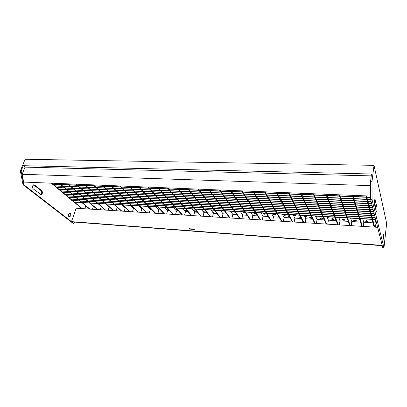 <?xml version="1.0" encoding="UTF-8"?>
<svg xmlns="http://www.w3.org/2000/svg" width="407" height="407" viewBox="0 0 407 407"><rect width="100%" height="100%" fill="white"/><g stroke="black" fill="none" stroke-linecap="round" stroke-linejoin="round"><path stroke-width="0.61" d="M164.804 207.422L167.633 210.465L166.656 213.965M164.489 213.828L138.731 186.716M164.067 213.797L138.283 186.696M156.008 206.914L158.898 209.936L157.906 213.41M155.693 213.268L129.365 186.335M155.276 213.243L128.922 186.32M147.339 206.415L150.295 209.422L149.288 212.861M147.029 212.719L120.151 185.963M146.622 212.693L119.719 185.948M138.807 205.922L141.824 208.908L140.802 212.327M138.497 212.179L111.096 185.597M138.095 212.154L110.668 185.582M130.403 205.438L133.476 208.409L132.438 211.798M130.098 211.645L102.188 185.241M129.701 211.625L101.765 185.221M122.125 204.96L125.254 207.911L124.206 211.274M121.82 211.121L93.427 184.885M121.434 211.101L93.01 184.87M113.97 204.487L117.155 207.422L116.092 210.76M113.67 210.607L84.804 184.539M113.288 210.582L84.397 184.519M105.937 204.024L109.173 206.944L108.099 210.256M105.642 210.098L76.323 184.193M105.26 210.073L75.921 184.178M101.282 206.563L100.224 209.753M97.731 209.595L67.974 183.857M97.354 209.574L67.582 183.842M93.483 206.227L92.46 209.264M89.932 209.101L59.763 183.526M89.565 209.081L59.376 183.511M85.801 205.891L84.809 208.776M82.25 208.618L51.679 183.201M81.883 208.593L51.297 183.186M54.116 185.526L54.416 185.775M54.797 185.79L62.454 186.121M62.841 186.136L70.625 186.467M71.016 186.487L78.922 186.823M79.319 186.844L87.352 187.184M87.754 187.205L95.92 187.551M96.332 187.571L104.624 187.922M105.047 187.942L113.477 188.304M113.904 188.319L122.476 188.685M122.909 188.706L131.624 189.077M132.061 189.097L140.929 189.479M141.377 189.494L150.387 189.881M150.844 189.901L160.012 190.293M160.475 190.313L169.805 190.71M170.274 190.73L179.767 191.137M180.245 191.158L189.906 191.57M190.395 191.59L200.224 192.012M200.717 192.033L210.729 192.46M211.233 192.486L221.423 192.918M221.937 192.943L232.311 193.386M232.835 193.406L243.401 193.859M243.935 193.885L254.701 194.343M255.24 194.368L266.209 194.836M266.763 194.861L277.935 195.34M278.5 195.36L289.886 195.848M290.461 195.874L302.07 196.372M302.655 196.393L314.494 196.902M315.089 196.927L327.162 197.441M327.767 197.471L340.079 197.995M340.7 198.021L353.256 198.56M353.892 198.585L366.702 199.135M367.353 199.16L370.655 199.303M54.029 185.76L54.68 185.999M55.062 186.014L62.719 186.345M63.105 186.36L70.884 186.696M71.276 186.711L79.177 187.052M79.574 187.067L87.602 187.413M88.009 187.429L96.169 187.78M96.581 187.8L104.869 188.156M105.291 188.171L113.716 188.538M114.143 188.553L122.71 188.924M123.143 188.94L131.858 189.316M132.295 189.336L141.153 189.713M141.6 189.733L150.61 190.12M151.063 190.14L160.231 190.537M160.694 190.557L170.014 190.954M170.487 190.975L179.97 191.382M180.449 191.402L190.105 191.819M190.593 191.839L200.417 192.262M200.91 192.282L210.912 192.715M211.416 192.735L221.601 193.172M222.115 193.193L232.483 193.64M233.008 193.661L243.569 194.119M244.098 194.139L254.858 194.602M255.398 194.627L266.356 195.095M266.911 195.121L278.078 195.599M278.642 195.625L290.023 196.113M290.598 196.138L302.198 196.637M302.783 196.662L314.606 197.171M315.206 197.197L327.264 197.716M327.874 197.741L340.176 198.27M340.796 198.295L353.342 198.835M353.978 198.86L366.778 199.415M367.424 199.44L370.655 199.578M52.05 183.811L52.35 184.061M52.732 184.076L60.419 184.391M60.806 184.412L68.61 184.732M69.007 184.747L76.938 185.073M77.335 185.088L85.399 185.424M85.806 185.439L93.997 185.775M94.409 185.796L102.737 186.136M103.154 186.152L111.62 186.503M112.047 186.518L120.65 186.874M121.088 186.894L129.838 187.251M130.276 187.271L139.179 187.637M139.626 187.658L148.677 188.029M149.135 188.049L158.343 188.426M158.806 188.446L168.177 188.833M168.651 188.853L178.185 189.245M178.663 189.265L188.365 189.662M188.858 189.682L198.733 190.089M199.232 190.11L209.284 190.527M209.793 190.547L220.034 190.969M220.548 190.99L230.978 191.417M231.502 191.438L242.124 191.875M242.658 191.9L253.48 192.343M254.024 192.369L265.049 192.821M265.603 192.847L276.841 193.305M277.406 193.33L288.858 193.803M289.438 193.824L301.109 194.307M301.699 194.332L313.604 194.821M314.204 194.846L326.348 195.345M326.958 195.37L339.341 195.879M339.967 195.909L352.604 196.428M353.24 196.454L366.137 196.983M366.788 197.013L370.65 197.171M51.964 184.045L52.62 184.285M53.002 184.3L60.684 184.62M61.07 184.636L68.875 184.961M69.266 184.976L77.198 185.302M77.595 185.322L85.653 185.653M86.06 185.668L94.246 186.009M94.658 186.024L102.981 186.37M103.403 186.386L111.864 186.737M112.291 186.757L120.889 187.113M121.327 187.128L130.072 187.49M130.51 187.51L139.408 187.876M139.855 187.897L148.901 188.273M149.359 188.288L158.562 188.67M159.025 188.69L168.391 189.077M168.864 189.097L178.388 189.494M178.871 189.514L188.568 189.911M189.057 189.932L198.926 190.344M199.425 190.364L209.478 190.781M209.981 190.802L220.212 191.224M220.731 191.244L231.151 191.677M231.675 191.697L242.292 192.14M242.826 192.16L253.637 192.608M254.182 192.628L265.201 193.086M265.756 193.106L276.984 193.574M277.549 193.595L288.995 194.073M289.57 194.093L301.236 194.577M301.826 194.602L313.721 195.095M314.321 195.121L326.455 195.619M327.065 195.645L339.438 196.159M340.064 196.184L352.691 196.708M353.327 196.734L366.208 197.268M366.86 197.293L370.65 197.451M56.161 187.225L56.456 187.474M56.838 187.49L64.474 187.831M64.855 187.846L72.614 188.192M73.006 188.207L80.881 188.558M81.278 188.573L89.286 188.929M89.688 188.945L97.822 189.306M98.229 189.326L106.497 189.693M106.914 189.713L115.313 190.084M115.741 190.1L124.277 190.481M124.71 190.501L133.389 190.883M133.827 190.903L142.659 191.295M143.101 191.315L152.081 191.712M152.533 191.733L161.665 192.14M162.123 192.16L171.413 192.572M171.881 192.592L181.334 193.01M181.807 193.03L191.427 193.457M191.911 193.478L201.694 193.915M202.187 193.936L212.149 194.378M212.652 194.398L222.792 194.851M223.306 194.872L233.628 195.329M234.152 195.355L244.663 195.818M245.197 195.843L255.901 196.316M256.446 196.342L267.353 196.825M267.903 196.851L279.019 197.344M279.578 197.37L290.903 197.868M291.478 197.894L303.022 198.407M303.602 198.433L315.369 198.957M315.964 198.982L327.961 199.511M328.566 199.542L340.807 200.081M341.422 200.112L353.902 200.661M354.533 200.692L367.267 201.256M367.908 201.282L371.092 201.424M56.074 187.454L56.726 187.693M57.102 187.708L64.733 188.049M65.12 188.065L72.868 188.41M73.26 188.431L81.135 188.782M81.532 188.797L89.535 189.153M89.937 189.174L98.067 189.535M98.479 189.555L106.741 189.921M107.158 189.942L115.552 190.313M115.975 190.334L124.511 190.715M124.944 190.73L133.618 191.117M134.056 191.137L142.882 191.529M143.325 191.549L152.299 191.951M152.752 191.972L161.879 192.379M162.337 192.399L171.622 192.811M172.09 192.832L181.537 193.254M182.01 193.274L191.621 193.701M192.109 193.722L201.887 194.159M202.381 194.18L212.337 194.627M212.836 194.648L222.97 195.101M223.484 195.121L233.801 195.584M234.32 195.604L244.826 196.072M245.36 196.098L256.059 196.571M256.598 196.596L267.501 197.085M268.05 197.105L279.156 197.604M279.716 197.629L291.036 198.133M291.605 198.158L303.144 198.672M303.724 198.697L315.486 199.221M316.076 199.247L328.067 199.781M328.673 199.806L340.898 200.351M341.514 200.381L353.988 200.936M354.614 200.961L367.338 201.531M367.979 201.557L371.164 201.699M58.181 188.904L58.481 189.153M58.857 189.169L66.468 189.52M66.85 189.535L74.583 189.891M74.969 189.911L82.825 190.267M83.221 190.288L91.199 190.654M91.6 190.674L99.705 191.046M100.112 191.061L108.348 191.443M108.761 191.458L117.135 191.845M117.557 191.865L126.063 192.252M126.491 192.272L135.139 192.669M135.577 192.689L144.368 193.096M144.811 193.116L153.754 193.523M154.202 193.544L163.299 193.961M163.756 193.981L173.006 194.409M173.474 194.429L182.88 194.861M183.353 194.882L192.928 195.324M193.411 195.345L203.154 195.792M203.642 195.813L213.558 196.271M214.057 196.291L224.15 196.754M224.659 196.779L234.931 197.253M235.45 197.273L245.914 197.756M246.439 197.777L257.092 198.265M257.631 198.29L268.483 198.789M269.032 198.814L280.087 199.323M280.642 199.349L291.905 199.862M292.475 199.893L303.958 200.417M304.533 200.442L316.234 200.982M316.829 201.007L328.754 201.557M329.36 201.582L341.519 202.142M342.134 202.172L354.538 202.737M355.163 202.767L367.821 203.347M368.457 203.378L371.622 203.52M374.42 203.653L374.781 203.668M58.094 189.133L58.74 189.372M59.122 189.387L66.728 189.738M67.109 189.754L74.837 190.11M75.229 190.13L83.074 190.491M83.471 190.512L91.443 190.878M91.845 190.898L99.949 191.27M100.356 191.29L108.588 191.666M109 191.687L117.369 192.073M117.791 192.094L126.292 192.486M126.725 192.506L135.368 192.903M135.801 192.923L144.592 193.325M145.034 193.345L153.968 193.757M154.421 193.778L163.507 194.2M163.965 194.22L173.209 194.648M173.677 194.668L183.079 195.101M183.557 195.121L193.122 195.564M193.605 195.584L203.342 196.037M203.831 196.057L213.741 196.515M214.24 196.535L224.323 197.003M224.832 197.024L235.104 197.497M235.617 197.522L246.072 198.006M246.601 198.031L257.249 198.519M257.784 198.545L268.63 199.043M269.175 199.069L280.225 199.578M280.779 199.603L292.038 200.122M292.608 200.147L304.075 200.676M304.655 200.707L316.346 201.241M316.936 201.272L328.856 201.821M329.461 201.847L341.615 202.406M342.226 202.437L354.624 203.007M355.25 203.037L367.892 203.617M368.528 203.648L371.688 203.795M374.435 203.922L374.847 203.938M60.185 190.568L60.48 190.817M60.857 190.832L68.442 191.193M68.829 191.209L76.531 191.575M76.918 191.595L84.742 191.967M85.139 191.982L93.086 192.363M93.488 192.379L101.567 192.765M101.974 192.781L110.18 193.172M110.592 193.193L118.93 193.584M119.353 193.605L127.829 194.007M128.256 194.027L136.869 194.439M137.301 194.46L146.062 194.872M146.505 194.892L155.408 195.314M155.856 195.34L164.911 195.767M165.369 195.787L174.578 196.225M175.041 196.245L184.412 196.693M184.885 196.713L194.414 197.166M194.892 197.186L204.589 197.649M205.077 197.67L214.947 198.138M215.445 198.163L225.488 198.636M225.997 198.662L236.218 199.145M236.737 199.171L247.146 199.664M247.67 199.689L258.272 200.193M258.806 200.219L269.602 200.732M270.146 200.758L281.14 201.277M281.695 201.302L292.898 201.836M293.462 201.862L304.879 202.401M305.459 202.432L317.089 202.981M317.679 203.012L329.538 203.571M330.138 203.602L342.226 204.172M342.836 204.202L355.169 204.787M355.789 204.818L368.366 205.413M369.001 205.443L372.146 205.591M374.781 205.718L375.285 205.744M60.099 190.797L60.74 191.031M61.116 191.051L68.702 191.407M69.083 191.427L76.786 191.794M77.172 191.814L84.992 192.185M85.389 192.206L93.335 192.582M93.732 192.603L101.806 192.984M102.213 193.004L110.414 193.396M110.831 193.417L119.165 193.813M119.582 193.834L128.057 194.236M128.48 194.256L137.093 194.668M137.525 194.688L146.281 195.106M146.724 195.126L155.622 195.548M156.069 195.569L165.12 196.001M165.578 196.021L174.781 196.459M175.244 196.484L184.61 196.927M185.078 196.952L194.607 197.405M195.085 197.426L204.777 197.888M205.265 197.914L215.13 198.382M215.624 198.407L225.661 198.881M226.17 198.906L236.386 199.394M236.899 199.42L247.303 199.913M247.827 199.939L258.42 200.442M258.959 200.468L269.744 200.982M270.289 201.007L281.278 201.531M281.832 201.557L293.025 202.091M293.595 202.116L305.001 202.661M305.576 202.686L317.201 203.241M317.791 203.271L329.639 203.836M330.235 203.861L342.318 204.436M342.928 204.467L355.25 205.052M355.871 205.082L368.437 205.683M369.073 205.713L372.212 205.861M374.847 205.988L375.351 206.008M261.024 212.973L263.059 216.209L262.276 220.019M260.683 219.922L242.007 190.883M260.185 219.887L241.468 190.863M271.555 213.578L273.489 216.839L272.731 220.686M271.204 220.589L253.398 191.341M270.701 220.553L252.854 191.321M282.265 214.199L284.096 217.48L283.364 221.357M281.914 221.266L265.013 191.814M281.4 221.235L264.453 191.789M293.157 214.825L294.887 218.127L294.185 222.044M292.806 221.957L276.846 192.292M292.282 221.922L276.277 192.267M304.243 215.466L305.866 218.788L305.189 222.741M303.887 222.66L288.909 192.776M303.357 222.624L288.329 192.755M315.527 216.117L317.038 219.459L316.387 223.448M315.166 223.372L301.211 193.274M314.626 223.336L300.62 193.249M327.009 216.778L328.403 220.146L327.783 224.171M326.648 224.099L313.751 193.778M326.099 224.064L313.151 193.757M338.705 217.455L339.977 220.843L339.382 224.908M338.334 224.842L326.546 194.297M337.774 224.806L325.931 194.271M350.605 218.142L351.755 221.55L351.195 225.656M350.239 225.595L339.596 194.821M349.664 225.559L338.965 194.795M362.729 218.839L363.746 222.273L363.222 226.414M362.357 226.363L352.91 195.36M361.772 226.323L352.269 195.335M375.076 219.551L375.956 223.011L375.468 227.192M374.699 227.142L366.498 195.909M374.109 227.106L365.842 195.884M62.164 192.211L62.464 192.46M62.836 192.48L70.401 192.847M70.782 192.867L78.459 193.244M78.846 193.264L86.645 193.646M87.037 193.661L94.963 194.053M95.36 194.068L103.409 194.465M103.816 194.485L111.991 194.882M112.403 194.902L120.711 195.309M121.128 195.329L129.574 195.742M129.996 195.762L138.578 196.184M139.011 196.205L147.736 196.632M148.173 196.652L157.041 197.085M157.489 197.11L166.509 197.548M166.962 197.573L176.134 198.021M176.597 198.041L185.923 198.499M186.391 198.524L195.879 198.987M196.357 199.013L206.013 199.481M206.502 199.506L216.321 199.985M216.819 200.01L226.811 200.498M227.32 200.524L237.49 201.022M238.003 201.048L248.362 201.557M248.886 201.582L259.432 202.096M259.961 202.121L270.701 202.645M271.245 202.676L282.183 203.21M282.733 203.235L293.879 203.78M294.439 203.81L305.794 204.365M306.364 204.39L317.933 204.96M318.518 204.986L330.311 205.56M330.906 205.591L342.923 206.181M343.533 206.212L355.789 206.807M356.405 206.837L368.905 207.453M369.536 207.484L372.659 207.636M375.285 207.763L375.641 207.779M62.083 192.44L62.719 192.674M63.095 192.694L70.655 193.066M71.032 193.081L78.709 193.457M79.095 193.478L86.895 193.859M87.286 193.88L95.202 194.271M95.604 194.287L103.648 194.683M104.05 194.704L112.225 195.106M112.637 195.126L120.94 195.533M121.357 195.553L129.797 195.971M130.225 195.991L138.802 196.408M139.235 196.433L147.95 196.861M148.392 196.881L157.255 197.319M157.702 197.339L166.717 197.782M167.17 197.802L176.333 198.255M176.796 198.275L186.121 198.733M186.589 198.758L196.072 199.221M196.55 199.247L206.196 199.72M206.685 199.745L216.499 200.229M216.997 200.249L226.984 200.743M227.488 200.768L237.657 201.267M238.171 201.292L248.519 201.801M249.043 201.826L259.58 202.34M260.114 202.371L270.843 202.895M271.388 202.92L282.316 203.459M282.87 203.485L294.007 204.034M294.566 204.06L305.911 204.619M306.481 204.645L318.045 205.214M318.625 205.24L330.408 205.82M331.003 205.85L343.015 206.441M343.62 206.471L355.871 207.071M356.486 207.102L368.976 207.712M369.607 207.748L372.726 207.901M375.346 208.028L375.651 208.043M64.128 193.844L64.423 194.088M64.799 194.108L72.334 194.49M72.716 194.505L80.367 194.892M80.754 194.912L88.528 195.304M88.919 195.324L96.815 195.721M97.212 195.742L105.23 196.143M105.637 196.164L113.782 196.576M114.194 196.596L122.471 197.013M122.889 197.034L131.298 197.461M131.72 197.481L140.273 197.914M140.7 197.934L149.389 198.372M149.827 198.392L158.659 198.84M159.106 198.86L168.086 199.313M168.539 199.338L177.671 199.796M178.134 199.822L187.418 200.29M187.886 200.31L197.334 200.788M197.807 200.814L207.417 201.297M207.901 201.323L217.679 201.811M218.172 201.836L228.124 202.34M228.622 202.365L238.746 202.874M239.26 202.9L249.567 203.419M250.086 203.449L260.577 203.973M261.111 204.004L271.795 204.543M272.334 204.568L283.211 205.118M283.76 205.143L294.846 205.703M295.406 205.728L306.695 206.298M307.265 206.329L318.767 206.909M319.347 206.939L331.074 207.529M331.664 207.56L343.615 208.16M344.215 208.191L356.4 208.806M357.015 208.837L369.439 209.463M370.065 209.493L373.168 209.651M64.041 194.068L64.677 194.302M65.054 194.317L72.588 194.699M72.965 194.719L80.617 195.106M81.003 195.126L88.772 195.518M89.164 195.538L97.054 195.94M97.451 195.96L105.469 196.362M105.871 196.383L114.016 196.795M114.423 196.815L122.695 197.237M123.112 197.258L131.522 197.68M131.944 197.705L140.491 198.138M140.919 198.158L149.603 198.596M150.041 198.621L158.872 199.064M159.315 199.089L168.289 199.542M168.742 199.567L177.869 200.025M178.332 200.051L187.612 200.519M188.08 200.544L197.522 201.022M197.995 201.048L207.601 201.531M208.084 201.557L217.857 202.05M218.35 202.076L228.291 202.579M228.795 202.605L238.914 203.113M239.423 203.139L249.72 203.663M250.244 203.688L260.729 204.217M261.258 204.248L271.932 204.787M272.471 204.813L283.343 205.362M283.893 205.393L294.968 205.952M295.528 205.978L306.812 206.553M307.382 206.578L318.874 207.163M319.454 207.188L331.171 207.784M331.761 207.814L343.701 208.415M344.307 208.445L356.481 209.066M357.092 209.096L369.505 209.722M370.131 209.753L373.234 209.91M66.066 195.457L66.366 195.701M66.738 195.721L74.252 196.113M74.629 196.128L82.26 196.525M82.641 196.545L90.39 196.947M90.781 196.968L98.647 197.375M99.043 197.395L107.036 197.812M107.438 197.833L115.552 198.255M115.964 198.275L124.211 198.702M124.628 198.723L133.008 199.155M133.43 199.181L141.941 199.623M142.374 199.644L151.028 200.091M151.465 200.117L160.261 200.57M160.704 200.595L169.648 201.058M170.101 201.083L179.192 201.551M179.65 201.577L188.899 202.055M189.362 202.081L198.769 202.569M199.242 202.594L208.806 203.088M209.29 203.113L219.022 203.617M219.51 203.642L229.416 204.156M229.914 204.182L239.993 204.706M240.501 204.731L250.758 205.265M251.272 205.291L261.711 205.835M262.24 205.861L272.868 206.41M273.407 206.441L284.228 207M284.773 207.031L295.797 207.601M296.357 207.631L307.585 208.211M308.15 208.242L319.592 208.837M320.167 208.862L331.827 209.468M332.412 209.498L344.297 210.114M344.892 210.144L357.005 210.775M357.616 210.806L369.963 211.447M370.584 211.477L373.672 211.64M65.985 195.681L66.616 195.909M66.987 195.93L74.501 196.322M74.878 196.342L82.504 196.739M82.886 196.759L90.629 197.161M91.02 197.181L98.886 197.588M99.283 197.609L107.27 198.026M107.672 198.046L115.786 198.468M116.193 198.489L124.435 198.921M124.852 198.942L133.226 199.379M133.649 199.399L142.16 199.842M142.587 199.868L151.241 200.315M151.674 200.341L160.47 200.793M160.913 200.819L169.851 201.282M170.299 201.307L179.39 201.78M179.848 201.806L189.087 202.284M189.555 202.31L198.952 202.798M199.425 202.823L208.989 203.322M209.468 203.347L219.195 203.851M219.688 203.876L229.584 204.395M230.082 204.421L240.15 204.945M240.659 204.97L250.91 205.504M251.424 205.53L261.859 206.074M262.388 206.1L273.011 206.654M273.545 206.68L284.361 207.244M284.905 207.275L295.925 207.845M296.479 207.875L307.697 208.46M308.267 208.491L319.699 209.086M320.273 209.112L331.924 209.722M332.509 209.753L344.383 210.368M344.983 210.399L357.081 211.03M357.692 211.06L370.029 211.706M370.655 211.737L373.738 211.894M122.166 204.996L122.751 205.057M123.687 205.937L123.158 205.932M130.444 205.474L131.771 206.273L131.415 206.415M138.95 206.059L139.698 206.807M338.761 217.613L339.402 218.193L339.082 218.457M327.03 216.819L328.276 217.557L327.472 217.893M315.547 216.158L317.338 216.931L316.025 217.221M304.319 215.624L305.057 215.542L306.583 216.315L304.726 216.448M294.48 214.932L296.011 215.71L295.039 216.005L293.518 215.227L294.48 214.932M284.081 214.331L285.607 215.115L284.671 215.4L283.15 214.616L284.081 214.331M273.85 213.741L275.376 214.525L274.471 214.799L272.949 214.011L273.85 213.741M263.782 213.156L265.308 213.95L264.438 214.214L262.912 213.421L263.782 213.156M253.882 212.586L255.408 213.38L254.563 213.634L253.037 212.841L253.882 212.586M245.574 212.937L244.841 213.065L243.32 212.266L245.111 212.256M235.358 212.51L233.75 211.706L234.62 211.477M177.986 210.373L177.432 210.46L175.91 209.651L177.325 209.636M185.185 209.981L186.706 210.785L186.05 210.974L184.529 210.165L185.185 209.981M192.053 208.995L193.391 210.572L193.956 210.495L195.477 211.299L194.037 211.34L194.673 212.093L193.747 215.679M201.429 209.534L202.64 211.019L204.38 211.823L203.444 212.001L203.973 212.652L203.068 216.27M366.407 220.65L367.928 221.383L366.722 221.759L365.201 221.026L366.407 220.65M354.858 219.973L356.379 220.711L355.214 221.072L353.698 220.329L354.858 219.973M343.508 219.302L345.029 220.05L343.905 220.396L342.389 219.648L343.508 219.302M332.356 218.645L333.872 219.398L332.789 219.734L331.267 218.981L332.356 218.645M321.388 217.999L322.904 218.757L321.856 219.078L320.34 218.32L321.388 217.999M310.602 217.363L312.118 218.127L311.106 218.437L309.59 217.674L310.602 217.363M300.931 217.801L299.018 217.038L300.422 216.794M220.645 210.643L223.031 213.802L222.161 217.48M210.958 210.083L212.133 211.579L213.416 212.352L212.907 212.566L213.426 213.222L212.535 216.87M374.537 204.716L374.537 200.865L374.949 199.303L376.867 206.807C377.08 209.086 376.948 210.851 376.465 212.098L374.537 204.716M383.018 236.035L383.379 234.518L383.506 238.064L383.14 239.591L383.018 236.035M33.598 184.814L41.015 190.634C42.058 192.155 41.911 193.452 40.578 194.531M32.621 185.882L33.862 184.763L34.636 185.012L41.773 190.674C42.857 192.43 42.623 193.747 41.061 194.627L33.165 188.782C32.433 188.059 32.25 187.093 32.621 185.882M69.414 213.126C70.111 213.695 70.299 214.586 69.973 215.802L69.114 216.85M70.696 215.852L69.551 216.967C68.539 216.692 68.208 215.761 68.559 214.168L69.699 213.065C70.711 213.329 71.047 214.26 70.696 215.852M191.204 229.146L191.499 228.846M192.369 229.339L192.475 228.917L192.369 229.339M193.076 229.004L192.979 229.385L193.076 229.004M193.686 229.049L193.59 229.431L193.686 229.049M23.27 165.69L371.51 174.013L370.604 181.217L370.655 199.705L382.198 245.401L71.474 221.632L23.804 184.763L21.128 170.981L23.27 165.69L25.025 167.124L22.146 174.282L23.657 182.066L370.645 196.077M377.635 227.33L210.633 216.748L188.07 188.706M71.474 221.632L76.17 208.231L210.633 216.748M193.915 229.08L193.885 229.446L193.915 229.08M193.284 229.411L193.391 228.988L193.284 229.411M192.674 229.365L192.781 228.943L192.674 229.365M192.089 228.943L192.094 229.309L192.089 228.943M191.611 229.283L191.722 228.861L191.611 229.283M190.771 229.192L191.046 228.932L190.842 229.222L190.786 228.912M189.983 229.151L190.354 228.77L189.983 229.151M189.331 229.1L189.626 228.714L189.331 229.1M370.604 181.217L372.029 181.257L374.013 165.339L25.086 159.269L20.35 170.96L21.128 170.981M374.013 165.339L386.65 223.275L383.974 247.731L372.069 199.766L372.029 181.257M173 214.367L147.802 187.083M173.428 214.392L148.26 187.098M173.748 207.936L176.506 210.999L175.544 214.525M169.5 210.577L167.633 210.465M160.485 210.032L158.898 209.936M151.613 209.498L150.295 209.422M142.877 208.974L141.824 208.908M134.279 208.455L133.476 208.409M125.809 207.946L125.254 207.911M117.47 207.443L117.155 207.422M79.406 206.532L78.755 208.394M115.329 205.464L114.911 205.357M159.758 209.264L159.101 208.582M168.92 209.951L167.425 209.142L168.015 208.969M182.071 214.942L157.489 187.469M182.509 214.967L157.952 187.49M182.829 208.46L185.521 211.543L184.575 215.1M178.658 211.126L176.506 210.999M191.29 215.522L167.343 187.871M191.733 215.552L167.816 187.886M193.391 210.572L194.037 211.34M187.968 211.691L185.521 211.543M200.656 216.117L177.371 188.273M201.104 216.148L177.854 188.293M202.64 211.019L203.444 212.001M197.431 212.261L194.673 212.093M249.847 219.236L230.291 190.41M250.336 219.266L230.82 190.43M250.676 212.378L252.803 215.593L251.999 219.368M247.146 215.252L242.714 214.988L241.885 218.732M240.501 211.788L242.714 214.988M239.682 218.59L219.322 189.967M240.161 218.62L219.841 189.988M236.869 214.631L232.789 214.387L231.944 218.101M230.489 211.213L232.789 214.387M229.68 217.959L208.547 189.535M230.153 217.984L209.056 189.555M226.76 214.026L223.031 213.802M225.112 211.808L224.506 210.994M219.846 217.333L197.97 189.107M220.314 217.363L198.468 189.128M221.861 212.256L222.451 213.034M216.819 213.426L213.426 213.222M207.046 212.836L203.973 212.652M74.4 222.08L73.901 223.504L71.8 221.881L382.275 245.701L382.763 247.639L383.974 247.731M374.43 202.203L375.529 206.741L375.63 209.193M73.901 223.504L73.184 223.448L23.031 184.732L20.35 170.96M370.655 199.705L372.069 199.766M23.804 184.763L23.031 184.732M370.614 185.638L22.146 174.282M371.27 175.885L25.025 167.124M376.551 223.046L375.956 223.011M372.975 222.833L363.746 222.273M360.47 222.08L351.755 221.55M348.199 221.337L339.977 220.843M336.146 220.614L328.403 220.146M324.318 219.902L317.038 219.459M312.698 219.2L305.866 218.788M301.287 218.513L294.887 218.127M290.079 217.837L284.096 217.48M279.065 217.175L273.489 216.839M268.238 216.524L263.059 216.209M257.6 215.883L252.803 215.593M372.364 220.513L371.189 219.816L372.074 219.424M359.656 219.424L359.544 219.047M289.692 217.129L288.619 216.412L289.158 216.137M210.175 216.722L187.581 188.685M212.133 211.579L212.907 212.566M194.266 229.477L194.521 229.126M193.9 229.446L193.976 229.085M192.333 229.278L192.526 228.999M192.073 229.309L192.15 228.948M191.555 229.258L191.722 228.861M191.585 229.227L191.758 228.927M190.405 229.161L190.562 228.892M189.962 229.151L190.054 228.749M190.252 229.095L190.318 228.77M190.247 229.172L190.064 228.836M189.347 229.1L189.433 228.703M67.989 197.049L68.284 197.298M68.656 197.319L76.15 197.716M76.526 197.736L84.127 198.143M84.514 198.163L92.231 198.575M92.623 198.596L100.463 199.013M100.855 199.033L108.822 199.461M109.224 199.481L117.308 199.913M117.715 199.934L125.931 200.371M126.348 200.392L134.697 200.839M135.114 200.86L143.6 201.312M144.027 201.333L152.645 201.796M153.083 201.816L161.844 202.284M162.286 202.31L171.189 202.783M171.642 202.808L180.698 203.291M181.151 203.312L190.359 203.805M190.822 203.831L200.188 204.329M200.656 204.355L210.18 204.863M210.663 204.889L220.35 205.403M220.838 205.428L230.693 205.957M231.191 205.983L241.219 206.517M241.722 206.542L251.928 207.087M252.447 207.112L262.836 207.667M263.36 207.697L273.931 208.262M274.466 208.287L285.236 208.862M285.775 208.893L296.744 209.478M297.293 209.503L308.465 210.098M309.025 210.129L320.406 210.734M320.975 210.765L332.57 211.386M333.155 211.416L344.968 212.047M345.563 212.078L357.6 212.719M358.211 212.754L370.482 213.405M371.103 213.441L374.165 213.604M67.908 197.278L68.534 197.507M68.905 197.527L76.394 197.924M76.77 197.944L84.371 198.351M84.753 198.372L92.47 198.784M92.862 198.804L100.697 199.227M101.094 199.247L109.051 199.674M109.452 199.695L117.537 200.127M117.944 200.147L126.155 200.585M126.572 200.61L134.915 201.058M135.333 201.078L143.813 201.531M144.241 201.557L152.859 202.014M153.291 202.04L162.047 202.508M162.49 202.528L171.393 203.007M171.84 203.032L180.891 203.515M181.344 203.541L190.547 204.029M191.01 204.055L200.371 204.558M200.844 204.584L210.358 205.092M210.841 205.118L220.523 205.637M221.011 205.662L230.861 206.186M231.354 206.212L241.376 206.751M241.885 206.776L252.081 207.321M252.599 207.351L262.978 207.906M263.502 207.931L274.069 208.501M274.603 208.526L285.363 209.101M285.907 209.132L296.866 209.717M297.415 209.747L308.577 210.343M309.142 210.373L320.507 210.984M321.082 211.014L332.667 211.635M333.252 211.665L345.055 212.296M345.65 212.327L357.677 212.973M358.287 213.003L370.548 213.66M371.169 213.69L374.231 213.858M69.892 198.631L70.187 198.881M70.559 198.901L78.027 199.308M78.403 199.328L85.979 199.74M86.36 199.766L94.058 200.183M94.444 200.203L102.259 200.636M102.65 200.656L110.587 201.089M110.984 201.109L119.048 201.551M119.449 201.572L127.64 202.025M128.052 202.045L136.365 202.498M136.788 202.523L145.238 202.986M145.66 203.007L154.248 203.48M154.68 203.5L163.411 203.978M163.848 204.004L172.721 204.487M173.163 204.512L182.183 205.006M182.636 205.031L191.804 205.535M192.267 205.56L201.587 206.069M202.06 206.095L211.538 206.614M212.016 206.639L221.662 207.168M222.146 207.194L231.954 207.733M232.453 207.758L242.43 208.303M242.933 208.333L253.093 208.888M253.602 208.918L263.94 209.483M264.464 209.508L274.984 210.083M275.514 210.114L286.228 210.699M286.767 210.729L297.675 211.33M298.224 211.355L309.33 211.966M309.89 211.996L321.204 212.617M321.779 212.647L333.302 213.278M333.882 213.309L345.629 213.95M346.22 213.985L358.191 214.642M358.796 214.672L370.991 215.339M371.611 215.374L374.659 215.542M69.811 198.855L70.436 199.084M70.808 199.104L78.266 199.511M78.643 199.532L86.218 199.949M86.599 199.969L94.292 200.392M94.678 200.417L102.493 200.844M102.885 200.865L110.816 201.302M111.213 201.323L119.271 201.765M119.678 201.786L127.859 202.238M128.271 202.259L136.584 202.717M137.001 202.737L145.447 203.2M145.874 203.225L154.457 203.698M154.889 203.719L163.609 204.197M164.052 204.222L172.914 204.711M173.362 204.736L182.377 205.23M182.829 205.255L191.992 205.759M192.455 205.784L201.77 206.293M202.238 206.318L211.716 206.842M212.195 206.868L221.83 207.397M222.319 207.422L232.122 207.962M232.616 207.987L242.587 208.537M243.091 208.562L253.24 209.122M253.754 209.147L264.082 209.717M264.606 209.747L275.122 210.322M275.651 210.353L286.355 210.938M286.894 210.968L297.792 211.569M298.346 211.599L309.442 212.205M310.002 212.24L321.311 212.861M321.881 212.892L333.399 213.522M333.979 213.553L345.716 214.199M346.306 214.23L358.267 214.886M358.867 214.921L371.057 215.588M371.672 215.624L374.72 215.791M71.774 200.198L72.075 200.442M72.441 200.463L79.884 200.88M80.26 200.9L87.815 201.328M88.192 201.348L95.864 201.78M96.25 201.801L104.034 202.238M104.426 202.259L112.337 202.701M112.734 202.727L120.762 203.174M121.169 203.2L129.324 203.658M129.736 203.678L138.024 204.146M138.441 204.166L146.856 204.64M147.283 204.665L155.835 205.143M156.263 205.169L164.957 205.657M165.395 205.683L174.227 206.176M174.674 206.201L183.654 206.705M184.106 206.731L193.233 207.244M193.696 207.27L202.976 207.789M203.444 207.814L212.881 208.348M213.36 208.374L222.96 208.913M223.443 208.939L233.206 209.488M233.699 209.513L243.63 210.073M244.134 210.098L254.238 210.668M254.751 210.699L265.033 211.274M265.552 211.304L276.022 211.889M276.551 211.92L287.205 212.52M287.744 212.551L298.596 213.156M299.14 213.187L310.19 213.807M310.745 213.838L321.998 214.469M322.568 214.504L334.03 215.145M334.605 215.181L346.281 215.832M346.871 215.868L358.771 216.534M359.371 216.57L371.499 217.252M372.11 217.282L375.142 217.455M71.698 200.422L72.319 200.646M72.685 200.666L80.123 201.083M80.5 201.109L88.049 201.531M88.431 201.551L96.098 201.984M96.484 202.004L104.268 202.447M104.66 202.467L112.561 202.91M112.958 202.935L120.986 203.388M121.393 203.408L129.543 203.866M129.955 203.892L138.238 204.36M138.655 204.38L147.064 204.853M147.492 204.879L156.039 205.362M156.471 205.382L165.156 205.876M165.593 205.896L174.425 206.395M174.868 206.42L183.842 206.924M184.295 206.949L193.422 207.463M193.88 207.489L203.154 208.013M203.622 208.038L213.054 208.572M213.533 208.598L223.128 209.137M223.611 209.167L233.369 209.717M233.857 209.742L243.788 210.302M244.286 210.327L254.39 210.897M254.899 210.928L265.176 211.508M265.695 211.533L276.155 212.123M276.684 212.154L287.332 212.754M287.871 212.785L298.713 213.395M299.262 213.426L310.302 214.046M310.856 214.077L322.1 214.713M322.67 214.743L334.122 215.389M334.702 215.42L346.367 216.076M346.957 216.112L358.847 216.778M359.447 216.814L371.566 217.496M372.176 217.531L375.203 217.699M73.642 201.745L73.937 201.994M74.308 202.014L81.726 202.442M82.097 202.462L89.626 202.895M90.008 202.915L97.649 203.358M98.036 203.378L105.795 203.826M106.186 203.846L114.067 204.299M114.464 204.324L122.466 204.782M122.868 204.807L130.993 205.276M131.405 205.296L139.657 205.774M140.074 205.794L148.458 206.278M148.881 206.303L157.402 206.792M157.83 206.817L166.488 207.316M166.926 207.341L175.722 207.845M176.165 207.87L185.109 208.384M185.556 208.409L194.648 208.933M195.106 208.959L204.35 209.493M204.813 209.519L214.209 210.058M214.682 210.088L224.242 210.638M224.72 210.663L234.442 211.223M234.931 211.253L244.816 211.818M245.314 211.849L255.372 212.429M255.881 212.454L266.117 213.044M266.631 213.075L277.05 213.675M277.574 213.706L288.176 214.316M288.711 214.347L299.501 214.967M300.045 214.998L311.034 215.629M311.589 215.659L322.782 216.305M323.346 216.336L334.742 216.992M335.317 217.023L346.932 217.694M347.517 217.725L359.345 218.406M359.941 218.442L371.998 219.134M372.603 219.17L375.615 219.342M73.565 201.969L74.181 202.193M74.547 202.213L81.965 202.64M82.336 202.666L89.861 203.098M90.242 203.118L97.884 203.561M98.265 203.581L106.024 204.029M106.415 204.055L114.291 204.507M114.688 204.528L122.685 204.991M123.087 205.016L131.212 205.484M131.619 205.504L139.871 205.983M140.288 206.008L148.667 206.491M149.089 206.517L157.606 207.005M158.033 207.031L166.687 207.529M167.124 207.555L175.916 208.063M176.358 208.089L185.297 208.603M185.745 208.628L194.831 209.152M195.289 209.178L204.528 209.712M204.991 209.742L214.382 210.282M214.855 210.307L224.405 210.862M224.888 210.887L234.6 211.447M235.088 211.477L244.968 212.047M245.467 212.078L255.52 212.658M256.028 212.683L266.254 213.273M266.773 213.304L277.182 213.904M277.706 213.934L288.298 214.545M288.838 214.575L299.623 215.201M300.163 215.232L311.146 215.863M311.701 215.898L322.883 216.539M323.448 216.575L334.839 217.231M335.414 217.262L347.013 217.933M347.598 217.969L359.422 218.651M360.017 218.681L372.064 219.378M372.67 219.414L375.676 219.587M34.636 185.012L33.873 184.982M41.773 190.674L41.015 190.634M375.529 206.741L376.867 206.807M374.781 199.593L375.152 199.608"/></g></svg>
